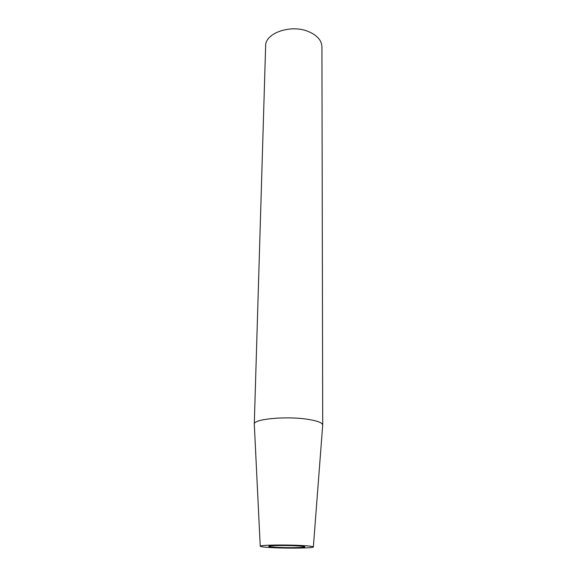 <?xml version="1.0" encoding="UTF-8"?>
<svg xmlns="http://www.w3.org/2000/svg" width="577" height="577" viewBox="0 0 577 577"><rect width="100%" height="100%" fill="white"/><g stroke="black" fill="none" stroke-linecap="round" stroke-linejoin="round"><path stroke-width="0.87" d="M295.922 545.828C301.684 546.116 304.67 546.462 304.872 546.852C305.291 547.631 289.214 547.934 277.991 547.385C272.084 547.097 268.997 546.751 268.723 546.347C268.132 545.575 284.526 545.251 295.922 545.828M273.96 547.739C265.023 547.306 260.443 546.78 260.234 546.167C259.787 545.056 283.747 544.594 300.328 545.445C308.536 545.864 312.878 546.347 313.361 546.909C314.407 548.085 290.606 548.547 273.96 547.739M254.313 424.427L254.291 424.045C253.462 419.183 284.62 416.017 306.113 419.082C316.708 420.59 322.24 422.566 322.709 425.004L322.68 425.379M254.284 424.131L265.636 45.987C265.002 33.156 290.7 24.046 308.327 31.504C317.098 35.219 321.634 40.303 321.923 46.773L322.716 425.083M260.234 546.167L254.291 424.045M313.361 546.909L322.709 425.004"/></g></svg>

